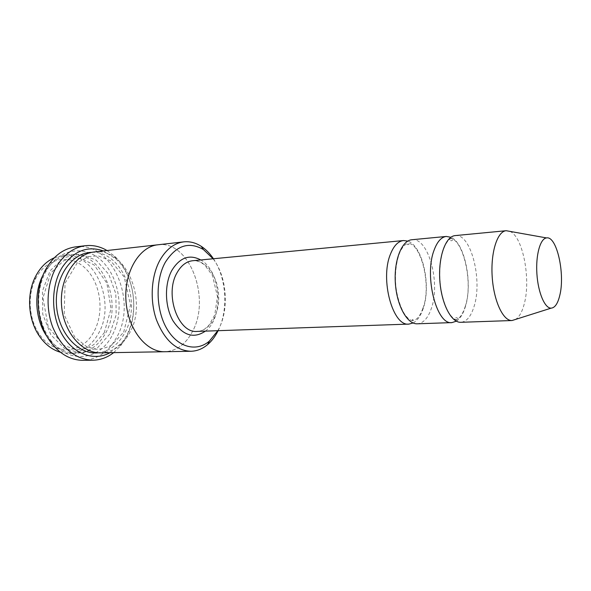 <?xml version="1.0" encoding="UTF-8"?>
<svg xmlns="http://www.w3.org/2000/svg" width="591" height="591" viewBox="0 0 591 591"><rect width="100%" height="100%" fill="white"/><g stroke="black" fill="none" stroke-linecap="round" stroke-linejoin="round"><path stroke-width="0.44" stroke-dasharray="2.96 2.22" d="M456.355 321.194C460.16 318.697 463.152 313.91 465.331 306.832C472.999 283.554 464.814 242.79 450.896 237.279M411.846 239.747C428.32 237.109 440.731 282.646 431.371 308.369C428.047 318.098 423.363 323.247 417.32 323.802M217.791 330.701C229.471 310.8 227.269 276.994 213.107 258.777M47.199 336.789C55.377 347.767 65.069 353.27 76.261 353.285C88.347 352.605 97.914 346.26 104.962 334.247C124.243 303.235 102.036 249.949 69.849 254.721C60.009 255.969 51.794 261.517 45.197 271.365L43.165 274.852M54.254 257.802L62.735 255.526C94.966 250.747 117.195 303.678 97.862 334.499C90.792 346.429 81.211 352.731 69.11 353.411L60.4 352.251M93.504 332.489C81.868 354.371 53.22 356.233 38.755 333.198C28.819 318.416 27.319 295.448 35.261 279.499C45.825 257.432 70.285 253.199 85.562 268.506C101.046 283.466 104.688 313.237 93.504 332.489M218.116 330.687L218.308 330.295C228.591 309.595 226.427 277.777 213.432 258.74M413.087 322.981C417.335 320.669 420.681 315.926 423.134 308.738C431.489 285.793 422.661 245.583 407.76 241.113M455.218 235.595C470.813 233.031 482.781 279.979 474.078 306.434C470.99 316.451 466.58 321.74 460.862 322.302M509.841 231.369C522.895 236.334 531.124 279.595 524.18 304.166C522.134 311.908 519.267 316.99 515.574 319.413M110.059 352.694L121.369 343.149C139.941 321.489 137.112 277.992 115.888 258.932L103.432 250.931M94.279 251.958C126.297 247.193 148.422 301.713 129.34 333.405C122.367 345.676 112.866 352.162 100.847 352.857M111.751 336.198C98.852 361.086 67.049 364.403 49.792 338.924C36.878 321.142 34.965 291.703 45.463 272.392C58.391 247.563 86.22 244.172 103.196 262.293C120.409 280.038 124.273 314.006 111.751 336.198M157.9 244.785C189.268 240.072 211.076 297.768 192.636 331.189C185.899 344.161 176.643 351.002 164.867 351.726M158.344 244.733C189.541 240.603 210.95 297.96 192.644 331.196C186.002 343.977 176.894 350.818 165.303 351.719M113.671 352.635L120.571 345.831L125.89 337.926C139.875 313.393 134.704 274.549 114.75 256.368L107.023 250.525M75.678 246.868C112.608 241.261 137.969 302.489 116.146 338.229C108.087 352.221 97.057 359.587 83.065 360.318M205.387 331.13C224.225 317.374 221.219 271.151 200.755 259.959M109.749 334.085L97.53 347.796L81.565 353.189L64.84 348.727L50.833 334.831L42.729 314.139L42.441 291.119L50.013 270.892L63.599 257.742L80.117 254.093L96.17 260.158L108.781 274.32L115.829 293.727L116.176 314.892L109.749 334.085M197.254 331.411C210.13 331.012 219.941 313.385 218.604 294.532C217.488 275.665 205.476 259.456 192.651 260.734L195.407 260.712L199.669 261.776L204.471 264.761L212.45 275.428L217.451 296.593L214.725 315.003L208.889 325.39L204.427 329.253C201.287 330.82 198.894 331.536 197.254 331.411M91.804 252.357C122.884 250.554 142.793 303.035 124.376 333.575C117.986 344.834 109.305 351.239 98.342 352.79M104.23 332.829L111.042 308.79L106.89 283.207L94.154 264.99L80.945 258.356L72.183 258.045L63.584 260.801L50.73 272.998L42.966 297.886L48.233 326.986L63.584 345.277L74.909 349.466C81.07 349.887 87.372 348.262 93.814 344.59L104.23 332.829M69.11 353.411L76.261 353.285M62.735 255.526L69.849 254.721M38.755 333.198L38.91 335.407M35.261 279.499L35.128 277.29M465.198 306.552C473.864 281.279 462.103 237.937 450.216 238.557C448.643 239.466 449.034 240.212 451.391 240.803C453.511 239.65 453.703 238.779 451.975 238.195C445.089 239.577 438.492 257.979 439.97 280.526C440.879 294.185 445.503 308.162 449.544 313.91C452.152 317.596 454.738 319.679 457.308 320.145C458.956 319.369 458.653 318.534 456.385 317.633C454.132 318.527 453.836 319.317 455.521 320.012C459.488 318.874 462.716 314.39 465.198 306.552M422.912 308.273C431.94 285.586 420.792 243.329 408.285 243.418C405.042 245.361 411.432 244.6 407.805 243.359C405.33 244.076 402.951 246.506 400.676 250.665C397.359 256.982 394.751 270.464 395.615 283.148C396.435 296.675 401.614 310.681 405.736 315.683C408.255 318.771 410.627 320.455 412.843 320.743C416.256 318.992 409.829 319.17 413.308 320.625C417.054 319.724 420.253 315.609 422.912 308.273M123.674 332.179L130.508 305.067L124.213 277.016L110.628 260.749L98.128 255.851L88.362 256.605L77.362 262.744L65.04 283.222L64.205 314.796L74.606 336.87L86.463 346.548L94.892 349.089C99.177 349.665 104.755 348.387 111.64 345.27L123.674 332.179M49.792 338.924L50.08 341.31M45.463 272.392L45.433 269.991M115.888 258.932L114.75 256.368M121.369 343.149L120.571 345.831"/><path stroke-width="0.89" d="M450.896 237.279L446.323 236.444C441.233 237.072 437.111 241.771 433.957 250.532C424.05 276.492 436.697 325.272 451.93 322.605L456.355 321.194M451.93 322.605L417.32 323.802C407.229 324.429 396.76 305.702 395.349 283.03C393.813 260.358 401.762 240.434 411.846 239.747L446.323 236.444M213.107 258.777L203.393 249.528C188.751 241.187 176.044 245.472 165.258 262.374C155.145 280.415 155.847 310.09 166.906 328.795C177.884 347.619 196.485 352.206 209.354 341.125L217.791 330.701M43.165 274.852C33.303 292.826 35.091 320.248 47.199 336.789M60.4 352.251C51.949 349.754 44.79 344.139 38.91 335.407C28.146 319.428 26.529 294.525 35.128 277.29C39.826 267.871 46.201 261.377 54.254 257.802M213.432 258.74C209.901 253.465 205.838 249.321 201.236 246.321C195.651 242.731 189.829 241.246 183.779 241.859C174.286 243.071 166.374 249.114 160.05 259.974C151.2 275.798 149.626 300.206 156.393 319.672C164.475 340.098 175.97 350.633 190.9 351.268C196.98 351.098 202.558 348.867 207.633 344.583C211.807 341.014 215.301 336.382 218.116 330.687M407.76 241.113L403.49 240.544C398.12 241.202 393.754 245.782 390.4 254.3C379.85 279.528 392.86 326.705 408.928 324.097L413.087 322.981M515.574 319.413L512.042 320.529L460.862 322.302C451.31 322.922 441.27 303.552 439.807 280.134C438.219 256.716 445.666 236.215 455.218 235.595L506.199 230.712L509.841 231.369M551.115 308.147L512.042 320.529C503.185 321.149 493.714 301.026 492.192 276.721C490.552 252.431 497.334 231.251 506.192 230.712L546.542 237.922C556.803 235.691 565.314 274.15 559.736 295.566C557.764 303.648 554.89 307.845 551.115 308.147C544.806 308.406 538.076 292.626 536.894 273.81C535.631 255.009 540.255 238.491 546.542 237.922M103.432 250.931C87.52 245.472 73.868 250.82 62.476 266.977C50.804 285.239 50.604 314.774 62.151 334.572C73.631 354.467 94.279 361.47 110.059 352.694M165.303 351.719L100.847 352.857C81.846 353.529 63.141 331.677 61.508 304.757C59.639 277.851 75.353 253.753 94.279 251.958L158.344 244.733M157.9 244.777C139.35 246.499 123.977 271.956 125.949 300.56C127.7 329.187 146.25 352.435 164.867 351.734C146.25 352.428 127.7 329.18 125.957 300.56C123.977 271.956 139.35 246.499 157.9 244.785L183.779 241.859M107.023 250.525C100.16 246.491 92.972 244.881 85.451 245.701C74.407 247.156 65.158 253.517 57.696 264.768C47.117 281.346 44.99 306.818 52.717 327.141C61.959 348.454 75.36 359.476 92.905 360.207C100.463 360.045 107.385 357.518 113.671 352.635M92.905 360.207L83.065 360.318C70.388 360.229 59.388 353.891 50.08 341.31C36.236 322.28 34.175 290.654 45.433 269.991C53.035 256.309 63.119 248.604 75.678 246.868L85.451 245.701M200.755 259.959C189.526 253.99 179.893 257.462 171.863 270.382C164.276 284.168 164.763 306.515 173.023 320.854C182.892 335.577 193.678 339.005 205.387 331.13M403.49 240.544L192.651 260.734C186.335 261.458 181.127 265.47 177.034 272.761C164.239 294.303 178.312 333.723 197.254 331.411L408.928 324.097M98.342 352.79C78.61 355.331 58.162 333.184 56.477 305.082C54.512 277.002 71.91 252.387 91.804 252.357M203.393 249.528L201.236 246.321M209.354 341.125L207.633 344.583M164.867 351.726L190.9 351.268"/></g></svg>

